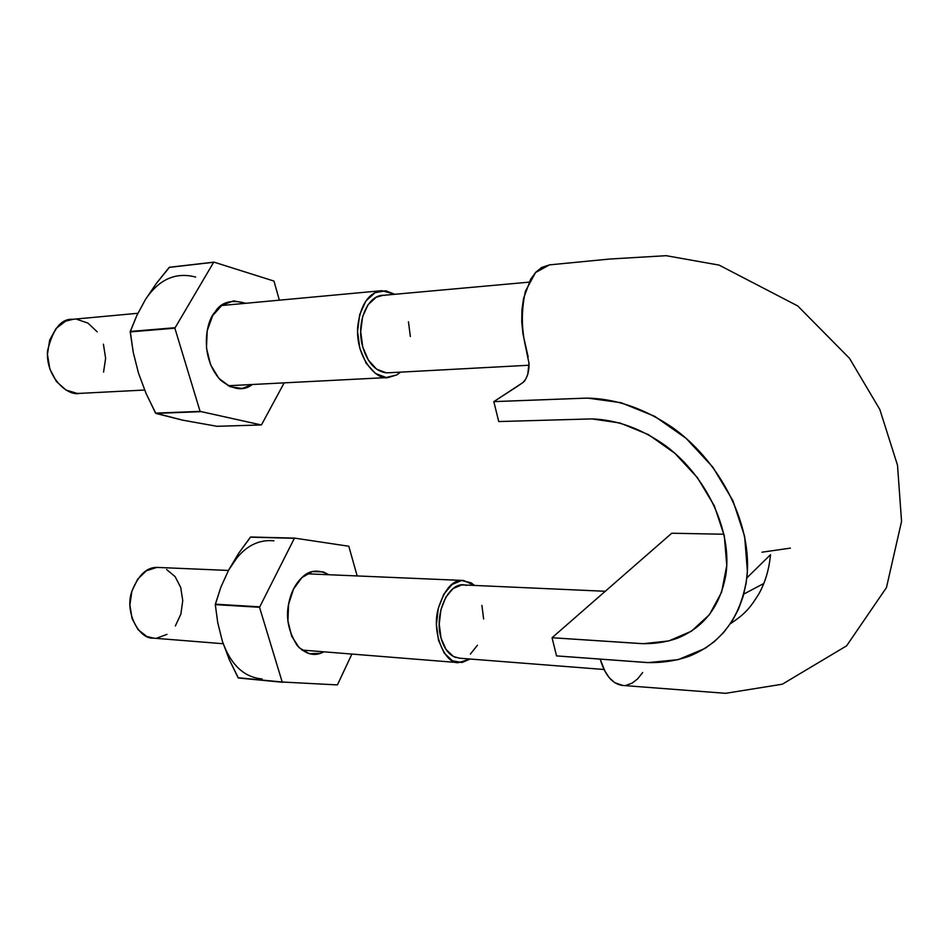<?xml version="1.0" encoding="UTF-8"?>
<svg xmlns="http://www.w3.org/2000/svg" width="949" height="949" viewBox="0 0 949 949"><rect width="100%" height="100%" fill="white"/><g stroke="black" fill="none" stroke-linecap="round" stroke-linejoin="round"><path stroke-width="1.42" d="M549.613 264.866L541.749 267.404L535.817 272.221L530.669 279.22L523.516 298.484L521.938 309.932L521.748 321.96L522.97 333.989L528.166 356.919M529.02 362.755L527.81 374.214L525.853 378.924L523.16 382.411L493.824 401.629L498.735 421.558L591.879 418.9L620.088 423.017L648.487 434.654L674.881 453.314L697.432 477.679L714.36 505.9L724.312 535.9L726.78 565.402L721.584 592.247L709.449 614.655L691.43 631.192L668.784 640.943L643.28 643.695L552.057 637.728L556.541 655.901L648.191 662.604L678.191 659.65L704.965 648.452L714.894 641.168L723.731 632.437L732.509 620.527L738.536 609.068L743.138 596.458L746.151 583.006L747.385 571.239L744.633 536.304L732.936 500.704L712.877 467.205L686.08 438.331L654.703 416.314L621.037 402.708L587.739 398.117L579.317 398.366L493.824 401.629L498.735 421.558L591.785 418.9C617.206 419.766 642.022 428.877 666.234 446.22C707.254 477.169 732.106 531.108 725.949 574.335C720.315 606.245 703.98 627.597 676.922 638.404C665.522 642.319 653.505 644.051 640.907 643.588L552.057 637.728L556.541 655.901L646.435 662.521C661.536 663.054 675.866 660.943 689.413 656.15C721.786 642.912 740.92 616.838 746.827 577.905L770.493 554.714C769.153 569.293 765.274 582.354 758.868 593.908C751.05 606.197 746.887 612.829 730.481 623.659M746.827 577.905C752.735 526.802 722.426 463.966 673.956 428.58C645.356 408.77 616.304 398.627 586.814 398.117L493.824 401.629L510.538 390.786C520.349 384.559 525.129 381.107 524.88 380.442C527.763 376.029 529.151 370.407 529.056 363.586L524.548 341.747C521.381 325.234 521.665 308.378 525.414 291.189L535.509 272.565L549.459 264.878L609.875 259.018L666.162 255.684L719.069 265.091L797.718 305.934L849.45 358.259L879.83 409.482L897.505 465.224L901.55 521.404L886.461 587.573L846.591 645.854L782.32 684.205L725.629 693.316L622.342 685.415C612.473 684.027 605.071 675.273 600.159 659.116L604.928 671.168L609.436 677.906L614.655 682.651L622.888 685.463M626.174 685.261L631.998 683.197L637.503 679.01L642.687 672.497M671.762 533.231L552.057 637.728L671.762 533.231L723.957 534.24M762.047 552.188L790.41 548.131M384.891 295.388C368.2 293.194 355.46 322.102 362.732 346.883C367.37 362.115 374.879 370.715 385.27 372.696M466.398 585.414C449.838 579.412 433.408 612.698 441.048 638.131C444.085 648.606 449.043 655.083 455.935 657.55M743.814 594.062L763.826 583.481L743.814 594.062M470.158 659.021L458.581 662.627C445.342 664.395 431.226 633.208 438.201 608.784C444.583 588.807 453.029 579.376 463.515 580.48L474.536 585.438L471.084 582.816L461.605 580.515L452.032 584.477L443.824 594.193L438.319 608.25L436.433 624.454L438.474 640.184L444.108 652.959L452.388 660.777L461.997 662.509L470.158 659.021M223.181 643.73L153.323 638.131C139.278 639.424 124.402 612.437 131.769 591.559C138.518 574.465 147.463 566.434 158.602 567.466L228.436 570.444M463.717 584.952L461.629 584.975L453.1 588.522L445.805 597.206L440.917 609.721L439.233 624.122L441.048 638.131L446.054 649.496L453.42 656.483L459.363 658.179M470.396 654.086L477.43 645.261M483.622 618.997L481.914 605.415M166.977 634.371L156.941 638.084M153.75 638.167L146.763 636.435L137.996 629.59L132.053 618.534L129.894 604.988L131.899 591.108L137.724 579.08L146.407 570.8L156.573 567.478L158.958 567.478M166.633 569.542L175.09 576.589L180.725 587.502L182.754 600.646L180.868 614.122L175.351 625.949M396.741 374.926L388.283 377.512C376.682 380.94 355.495 357.215 357.678 327.073C361.023 299.149 372.66 291.877 381.818 290.679L394.808 294.285L385.757 290.762L375.045 292.695L365.851 301.07L359.683 314.653L357.559 331.343L359.849 348.473L366.16 363.277L375.436 373.455L386.184 377.5L396.741 374.926L400.537 372.127L396.741 374.926M144.639 390.039L79.431 393.396C67.296 396.421 45.279 376.409 47.569 350.727C52.907 328.935 61.294 318.461 72.717 319.315L137.89 313.277M382.767 295.376L376.231 297.239L368.07 304.7L362.589 316.8L360.703 331.652L362.732 346.883L368.342 360.074L376.587 369.149L386.16 372.779L388.461 372.779M410.348 336.527L408.45 321.782M79.823 393.372L77.237 393.408L66.027 390.063L56.371 381.474L49.822 368.936L47.45 354.38L49.656 340.122L56.074 328.449L65.647 321.153L73.203 319.267M76.833 319.303L87.901 323.087L97.213 331.83M103.405 344.179L105.624 358.271L103.56 372.091M145.458 299.481L136.763 315.649L130.262 331.45L174.913 327.725L130.262 331.45L133.263 352.447L138.483 373.099L146.063 393.42L155.553 413.123L200.097 411.392L155.553 413.123L182.528 420.134L217.024 426.303L261.236 424.938L217.024 426.303L182.528 420.134L155.826 413.408L146.063 393.42L138.483 373.099L133.263 352.447L130.215 331.901L136.763 315.649L145.458 299.481L156.478 283.265L169.503 267.262L213.976 262.138L273.787 281.011L213.976 262.138L169.195 267.393L213.667 262.268L174.865 328.188L213.667 262.268L169.195 267.393L156.478 283.265L145.458 299.481C158.958 279.291 175.695 271.817 195.684 277.061M261.236 424.938L200.097 411.392L261.236 424.938M155.826 413.408L200.369 411.688L155.826 413.408M130.215 331.901L174.865 328.188L200.097 411.392L174.865 328.188L130.215 331.901M274.036 281.307L279.362 300.181L274.036 281.307M284.166 382.862L261.521 424.772L284.166 382.862M245.744 303.289L233.668 300.857L222.03 305.127L212.706 315.602L207.214 330.703L206.479 348.046L210.619 364.855L218.946 378.437L230.073 386.694L242.244 388.461L252.363 384.499C243.502 391.368 232.849 389.861 220.429 380.003C198.448 355.887 206.799 319.789 214.806 312.363C220.726 302.209 231.034 299.184 245.744 303.289M262.054 678.962C243.81 677.23 230.571 664.608 222.327 641.097L229.267 659.567L238.116 677.752L282.197 682.023L238.365 677.989L229.267 659.567L222.327 641.097L217.736 622.663L215.293 604.62L220.88 587.182L228.602 570.112L238.638 553.314L250.666 537.004L294.653 538.119L348.793 546.244L294.653 538.119L250.394 537.181L294.38 538.308L259.528 607.289L294.38 538.308L250.394 537.181L238.638 553.314L228.602 570.112C240.749 548.795 255.862 539.044 273.917 540.835M337.251 684.905L282.197 682.023L337.251 684.905M238.365 677.989L282.446 682.26L238.365 677.989M237.843 556.505L228.602 570.112L220.88 587.182L215.34 604.181L259.563 606.838L215.293 604.62L259.528 607.289L282.197 682.023L259.528 607.289L215.293 604.62L217.736 622.663L222.327 641.097M348.793 546.244L357.168 575.936L348.793 546.244M351.889 654.063L337.512 684.704L351.889 654.063M328.923 574.738L323.289 571.879L312.387 571.583L301.912 577.585L293.526 589.068L288.579 604.311L287.927 620.895L291.651 636.15L299.137 647.669L309.16 653.683L320.121 653.363L323.799 651.809C315.021 656.744 306.159 654.644 297.203 645.534C288.401 631.524 285.59 617.443 288.769 603.279C290.928 592.473 295.269 583.943 301.794 577.68C309.16 570.1 318.2 569.115 328.912 574.738M388.117 372.803L529.091 365.235M529.056 282.15L382.364 295.412M459.008 658.155L604.062 669.496M605.26 591.274L463.409 584.94M458.118 662.592L301.865 650.053M463.254 580.468L307.013 573.801M387.987 377.524L228.104 385.745M381.818 290.679L221.461 305.542"/></g></svg>
